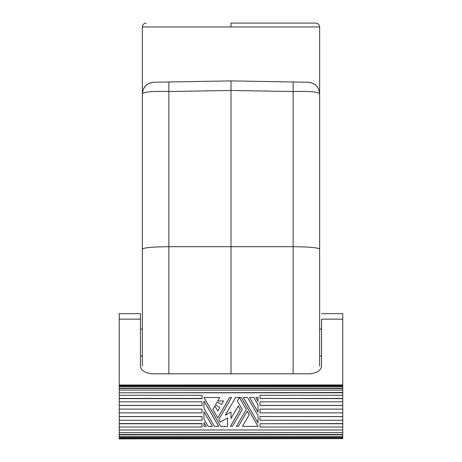 <?xml version="1.0" encoding="UTF-8"?>
<svg xmlns="http://www.w3.org/2000/svg" width="462" height="462" viewBox="0 0 462 462"><rect width="100%" height="100%" fill="white"/><g stroke="black" fill="none" stroke-linecap="round" stroke-linejoin="round"><path stroke-width="0.69" d="M142.365 365.939L142.365 93.809C143.024 86.885 146.812 83.027 153.725 82.253L168.873 81.988L168.873 91.54L231 90.454L231 80.902L153.725 82.253L150.41 82.802L147.43 84.251M315.719 23.1L231 23.1L231 26.952L142.429 26.952M152.876 82.3L148.695 83.501M146.061 85.337L143.676 88.467M319.635 238.675L319.635 230.665M319.635 365.939L319.635 93.809C318.976 86.885 315.188 83.027 308.275 82.253L231 80.902L168.873 81.988M318.324 88.467L316.216 85.609M313.305 83.501L309.118 82.3M310.868 373.775L293.127 373.775L293.127 246.702L168.873 246.702L168.873 91.54C152.737 91.049 143.901 91.805 142.365 93.809L142.365 26.952C142.602 24.619 143.884 23.331 146.223 23.1M308.275 82.253L293.127 81.988L293.127 91.54C309.263 91.049 318.099 91.805 319.635 93.809L319.635 26.952L231 26.952M319.635 249.064C318.122 247.649 309.286 246.864 293.127 246.702L293.127 91.54L231 90.454L231 373.775L293.127 373.775M231 373.775L151.132 373.775M168.873 373.775L168.873 246.702C152.714 246.864 143.878 247.649 142.365 249.064M293.127 81.988L231 80.902M119.248 329.071L119.248 313.669L140.442 313.658L140.442 365.436C140.604 370.131 144.456 372.921 152.004 373.798L309.996 373.798C317.544 372.921 321.396 370.131 321.558 365.436L321.558 319.144L342.752 319.144L342.752 384.95L119.248 385.013L342.752 384.95M321.558 329.071L319.635 329.071L321.558 329.071L321.558 319.144M321.558 313.658L342.752 313.658L342.752 319.144M119.248 313.669L119.248 384.95M342.752 438.64L119.248 438.9L119.248 437.855L342.752 437.855L342.752 438.64L119.248 438.64M119.248 437.855L119.248 437.485L342.752 437.485L342.752 437.855M119.248 437.485L119.248 434.8L342.752 434.8L342.752 436.567L119.248 436.567M342.752 437.485L342.752 436.567M119.248 434.8L119.248 434.476L342.752 434.476L342.752 434.8M119.248 434.476L119.248 429.978L342.752 429.978L342.752 432.588L119.248 432.588M342.752 434.476L342.752 432.588M119.248 429.978L342.752 429.978M342.752 409.107L342.752 412.866L259.962 412.866L259.962 409.107L342.752 409.107L342.752 392.798L119.248 392.798L342.752 392.521L342.752 386.579L119.248 386.579L119.248 385.914L342.752 385.914L342.752 385.539L119.248 385.539L119.248 385.013M119.248 429.718L119.248 427.009L202.038 427.009L202.038 423.579L119.248 423.579L119.248 420.258L202.038 420.258L202.038 416.545L119.248 416.545L119.248 405.492L202.038 405.492L202.038 401.819L119.248 401.819L119.248 398.631L202.038 398.631L202.038 395.316L119.248 395.316L119.248 392.798M342.752 429.718L342.752 423.752L259.962 423.752L342.752 423.579L342.752 416.545L259.962 416.545L342.752 416.608M342.752 416.545L342.752 412.895M342.752 405.492L259.962 405.492L259.962 401.819L342.752 401.819M342.752 398.44L259.962 398.44L342.752 398.631M214.426 426.374L203.967 408.264L203.967 400.941L218.653 426.374L214.426 426.374L203.967 408.264M258.033 401.328L255.809 397.476L258.033 397.476L258.033 401.328L255.809 397.476M231.554 397.476L218.763 419.635L220.218 422.153L227.529 417.931L227.529 426.374L220.657 426.374L203.967 397.476L219.762 397.476L217.764 400.941L223.544 400.941L221.523 404.452L217.18 401.946L215.448 404.949L219.785 407.455L217.764 410.961L214.87 405.954L212.867 409.419L217.764 417.896L229.556 397.476L231.554 397.476L218.763 419.635L220.218 422.153M206.191 426.374L203.967 426.374L206.191 426.374L203.967 422.522L206.191 426.374M240.234 409.419L238.23 405.954L231 418.474L238.23 405.954L240.234 409.419L230.446 426.374L232.444 426.374L242.238 409.419L232.444 426.374M231 418.474L231 411.925L225.329 415.199L235.562 397.476L241.343 397.476L258.033 426.374L242.458 426.374L249.243 414.622L247.239 411.157L238.456 426.374L236.452 426.374L246.24 409.419L239.564 397.857L239.12 397.857L237.341 400.941L242.238 409.419M247.574 397.476L258.033 415.586L258.033 422.909L243.347 397.476L247.574 397.476M258.033 412.116L249.578 397.476L253.805 397.476L258.033 404.799L258.033 412.116M203.967 411.734L212.422 426.374L208.195 426.374L203.967 419.051L203.967 411.734M220.657 426.374L203.967 397.476M217.764 417.896L229.556 397.476M215.448 404.949L219.785 407.455L217.764 410.961M221.523 404.452L217.18 401.946M203.967 422.522L203.967 426.374M225.329 415.199L235.562 397.476M247.239 411.157L238.456 426.374M259.962 398.44L259.962 395.316L342.752 395.316M119.248 392.521L119.248 390.101L342.752 390.101M119.248 390.101L119.248 388.45L342.752 388.45M119.248 388.45L119.248 388.109L342.752 388.109M119.248 388.109L119.248 386.579M342.752 386.579L342.752 385.914M119.248 385.914L119.248 385.539M342.752 385.539L342.752 385.013M119.248 398.631L119.248 395.316M202.038 398.44L119.248 398.44M202.038 405.399L119.248 405.399L119.248 401.819M119.248 409.107L202.038 409.107L202.038 412.866L119.248 412.866M119.248 420.258L119.248 416.608L202.038 416.608M119.248 427.009L119.248 423.752L202.038 423.752M342.752 427.009L259.962 427.009L259.962 423.752M342.752 420.258L259.962 420.258L259.962 416.608M342.752 405.399L259.962 405.399M119.248 319.144L140.442 319.144M319.635 26.952C319.398 24.619 318.116 23.331 315.777 23.1M321.558 356.046L319.635 356.046M142.365 356.046L140.442 356.046M140.442 329.071L142.365 329.071"/></g></svg>
